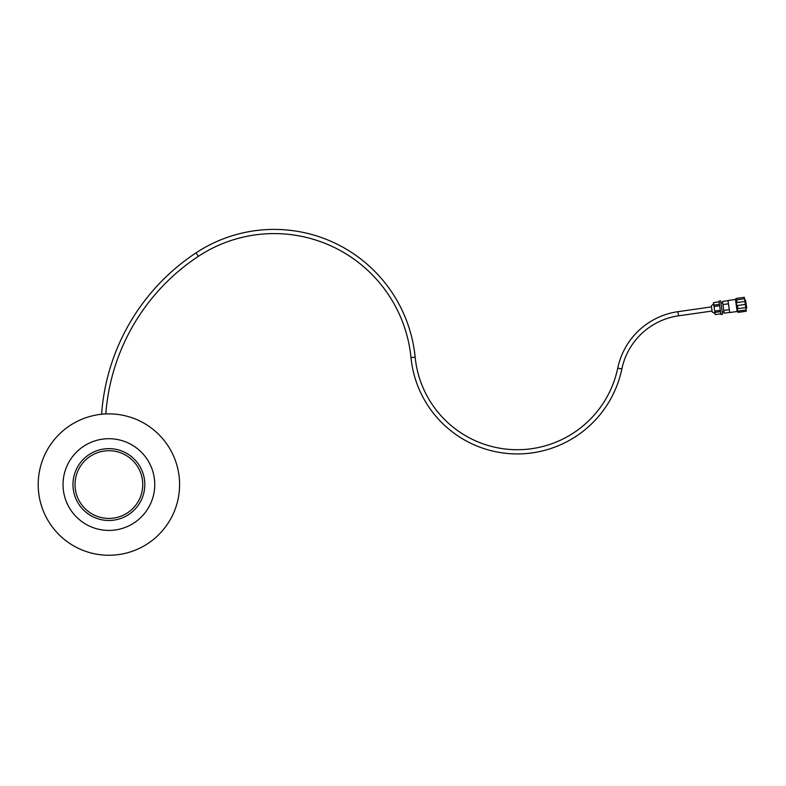 <?xml version="1.0" encoding="UTF-8"?>
<svg xmlns="http://www.w3.org/2000/svg" width="786" height="786" viewBox="0 0 786 786"><rect width="100%" height="100%" fill="white"/><g stroke="black" fill="none" stroke-linecap="round" stroke-linejoin="round"><path stroke-width="1.18" d="M130.731 524.891A45.863 45.863 0 0 1 68.569 506.4A45.863 45.863 0 0 1 87.049 444.237A45.863 45.863 0 0 1 149.212 462.728A45.863 45.863 0 0 1 130.731 524.891M142.551 546.732A70.691 70.691 0 0 1 46.728 518.229A70.691 70.691 0 0 1 75.23 422.406A70.691 70.691 0 0 1 171.053 450.899A70.691 70.691 0 0 1 142.551 546.732M140.498 472.425A33.857 33.857 0 0 0 96.757 452.952A33.857 33.857 0 0 0 77.283 496.703A33.857 33.857 0 0 0 121.024 516.176A33.857 33.857 0 0 0 140.498 472.425M101.591 414.251A211.542 211.542 0 0 1 196.038 252.856A141.726 141.726 0 0 1 415.155 357.198A102.632 102.632 0 0 0 617.737 368.133A71.909 71.909 0 0 1 677.984 311.669L711.487 306.894M105.815 413.937A207.347 207.347 0 0 1 198.347 256.354A137.53 137.53 0 0 1 410.99 357.61A106.817 106.817 0 0 0 621.844 368.988A67.724 67.724 0 0 1 678.573 315.815L712.077 311.04M719.976 308.053L720.89 314.469L722.55 314.233L720.644 300.91L718.994 301.146L719.976 308.053M713.639 303.701L711.35 305.931L712.214 312.013L715.044 313.516M744.735 300.223L745.57 300.105L746.7 308.053L745.875 308.171M736.521 298.503L735.834 298.601L737.769 312.209L738.467 312.111M746.12 309.92L738.309 311.04L738.496 312.337L746.307 311.227L746.12 309.92L738.309 311.04M746.081 309.645L745.786 307.562L737.975 308.672L737.523 305.528L745.334 304.418L745.786 307.562M728.887 306.756L729.713 312.553L737.18 311.492L735.46 299.456L727.993 300.527L728.887 306.756M715.201 314.616L720.791 313.82L715.201 314.616L714.887 312.435L720.487 311.639M720.3 310.313L714.7 311.109L714.887 312.435M714.7 311.109L714.042 306.501L719.642 305.705M719.445 304.329L713.845 305.125L714.042 306.501M713.845 305.125L713.492 302.679L719.092 301.873M719.082 301.795L713.492 302.679M737.091 302.472L744.922 301.5L737.091 302.472L736.718 299.859L744.529 298.739L744.902 301.362M736.511 298.405L744.322 297.295M744.922 301.5L745.334 304.408L737.523 305.518M744.529 298.739L744.371 297.629M729.3 309.655L723.768 310.441L722.933 304.575L722.491 301.451L728.023 300.665M729.693 312.406L724.161 313.192L723.768 310.441M728.465 303.789L722.933 304.575M91.785 452.972A35.93 35.93 0 0 1 140.478 467.464A35.93 35.93 0 0 1 125.996 516.156A35.93 35.93 0 0 1 77.303 501.674A35.93 35.93 0 0 1 91.785 452.972M621.844 368.988L617.737 368.133M410.99 357.61L415.155 357.198M678.573 315.815L677.984 311.669M198.347 256.354L196.038 252.856M722.236 312.062L723.965 311.816M735.676 300.979L736.168 300.91M720.958 303.082L722.688 302.836"/></g></svg>

